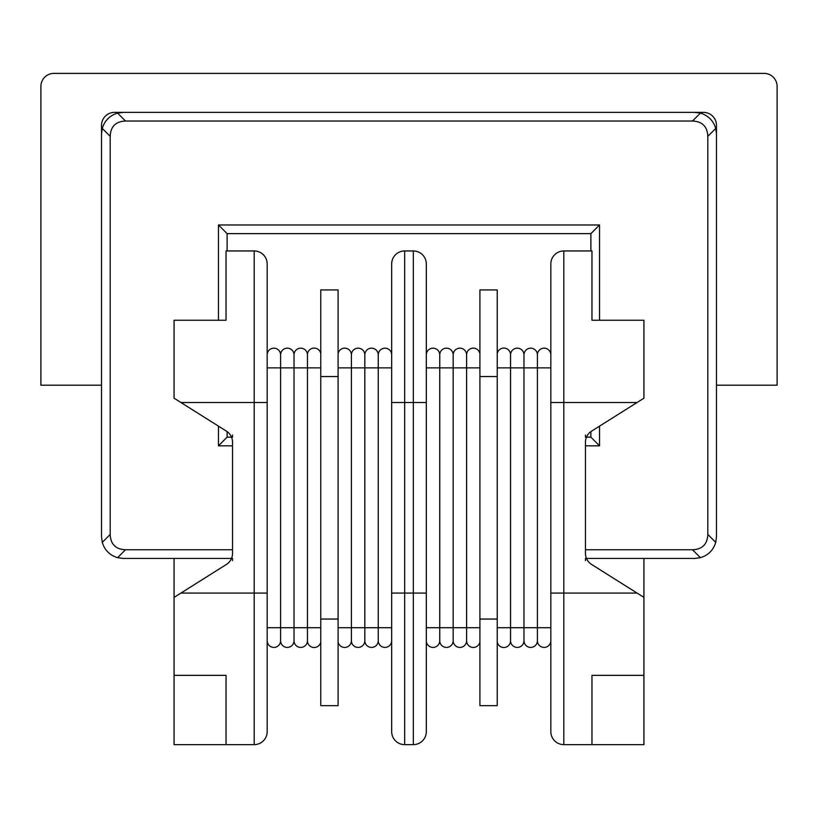 <?xml version="1.0" encoding="UTF-8"?>
<svg xmlns="http://www.w3.org/2000/svg" width="818" height="818" viewBox="0 0 818 818"><rect width="100%" height="100%" fill="white"/><g stroke="black" fill="none" stroke-linecap="round" stroke-linejoin="round"><path stroke-width="1.23" d="M174.07 558.418L174.07 597.396L226.463 564.41A12.996 12.996 0 0 0 232.527 553.418L232.527 442.17A12.996 12.996 0 0 0 226.463 431.178L174.07 398.192L174.07 320.237L226.034 320.237L226.034 250.952L254.183 250.952A12.996 12.996 0 0 1 267.169 263.938L267.169 731.65L267.169 627.713L280.594 627.713L280.594 367.875L267.169 367.875M391.679 731.65L391.679 263.938A12.996 12.996 0 0 1 404.665 250.952L413.335 250.952A12.996 12.996 0 0 1 426.321 263.938L426.321 731.65A12.996 12.996 0 0 1 413.335 744.636L404.665 744.636A12.996 12.996 0 0 1 391.679 731.65M171.76 73.395L646.118 73.395M716.476 385.196L777.1 385.196L777.1 86.391A12.996 12.996 0 0 0 764.104 73.395L53.896 73.395A12.996 12.996 0 0 0 40.9 86.391L40.9 385.196L101.524 385.196L101.524 125.369A12.996 12.996 0 0 1 114.52 112.373L703.48 112.373A12.996 12.996 0 0 1 716.476 125.369L716.476 536.772L715.73 542.375C713.337 550.187 708.235 555.289 700.423 557.682L692.498 549.757C702.294 549.348 707.396 544.246 707.815 534.451L707.815 136.34C707.396 126.555 702.294 121.442 692.498 121.033L700.423 113.109L694.819 112.373M232.527 445.83L218.457 445.83L227.118 437.17L231.525 437.17M101.524 385.196L101.524 536.772L102.27 542.375L110.185 534.451C110.604 544.246 115.706 549.348 125.502 549.757L232.527 549.757M218.457 445.83L218.457 426.137M218.457 320.237L218.457 224.97L599.543 224.97L599.543 320.237M585.473 445.83L599.543 445.83L599.543 426.137M585.473 549.757L692.498 549.757M123.181 112.373L117.577 113.109L125.502 121.033L692.498 121.033M125.502 121.033C115.706 121.442 110.604 126.555 110.185 136.34L102.27 128.416L101.524 134.029M110.185 534.451L110.185 136.34M125.502 549.757L117.577 557.682L123.181 558.418L231.525 558.418M586.475 437.17L590.882 437.17L590.882 431.618M586.475 558.418L694.819 558.418L700.423 557.682M590.882 250.952L590.882 233.631L599.543 224.97M227.118 437.17L227.118 431.618M227.118 250.952L227.118 233.631L590.882 233.631M590.882 437.17L599.543 445.83M227.118 233.631L218.457 224.97M716.476 134.029L715.73 128.416L707.815 136.34M117.577 557.682C109.765 555.289 104.663 550.187 102.27 542.375M102.27 128.416C104.663 120.614 109.765 115.502 117.577 113.109M700.423 113.109C708.235 115.502 713.337 120.614 715.73 128.416M479.91 627.713L453.172 627.713L453.172 640.709L453.172 627.713L426.321 627.713L426.321 640.709A6.708 6.708 0 0 0 433.039 647.416A6.708 6.708 0 0 0 439.747 640.709A6.708 6.708 0 0 1 433.039 647.416A6.708 6.708 0 0 1 426.321 640.709M426.321 627.713L426.321 593.07L413.335 593.07L413.335 402.517L404.665 402.517L404.665 593.07L413.335 593.07L413.335 744.636M426.321 263.938A12.996 12.996 0 0 0 413.335 250.952L413.335 402.517L426.321 402.517L426.321 367.875L439.747 367.875L439.747 640.709A6.708 6.708 0 0 0 446.464 647.416A6.708 6.708 0 0 0 453.172 640.709A6.708 6.708 0 0 1 446.464 647.416A6.708 6.708 0 0 1 439.747 640.709M232.527 435.002L232.527 437.17M232.527 558.418L232.527 560.586M174.07 675.351L174.07 744.636L226.034 744.636L226.034 675.351L174.07 675.351L174.07 597.396M267.169 731.65A12.996 12.996 0 0 1 254.183 744.636L226.034 744.636M466.597 640.709A6.708 6.708 0 0 1 459.88 647.416A6.708 6.708 0 0 1 453.172 640.709A6.708 6.708 0 0 0 459.88 647.416A6.708 6.708 0 0 0 466.597 640.709A6.708 6.708 0 0 0 479.91 641.905A6.708 6.708 0 0 1 466.597 640.709L466.597 354.889L466.597 367.875L453.172 367.875L453.172 354.889L453.172 367.875L439.747 367.875L439.747 354.889A6.708 6.708 0 0 0 433.039 348.171A6.708 6.708 0 0 0 426.321 354.889M453.172 627.713L453.172 367.875M479.91 353.683A6.708 6.708 0 0 0 466.597 354.889A6.708 6.708 0 0 0 459.88 348.171A6.708 6.708 0 0 0 453.172 354.889A6.708 6.708 0 0 0 446.464 348.171A6.708 6.708 0 0 0 439.747 354.889M497.232 705.658L479.91 705.658L479.91 619.052L497.232 619.052L497.232 705.658M497.232 376.536L479.91 376.536L479.91 289.93L497.232 289.93L497.232 619.052M479.91 376.536L479.91 619.052M550.831 627.713L537.406 627.713L537.406 640.709L537.406 627.713L523.98 627.713L523.98 367.875L497.232 367.875M537.406 627.713L537.406 354.889L537.406 367.875L523.98 367.875L523.98 354.889A6.708 6.708 0 0 0 517.262 348.171A6.708 6.708 0 0 0 510.555 354.889L510.555 640.709A6.708 6.708 0 0 1 497.232 641.905M497.232 627.713L523.98 627.713L523.98 640.709A6.708 6.708 0 0 1 517.262 647.416A6.708 6.708 0 0 1 510.555 640.709A6.708 6.708 0 0 0 517.262 647.416A6.708 6.708 0 0 0 523.98 640.709A6.708 6.708 0 0 0 530.688 647.416A6.708 6.708 0 0 0 537.406 640.709A6.708 6.708 0 0 0 544.113 647.416A6.708 6.708 0 0 0 550.831 640.709A6.708 6.708 0 0 1 544.113 647.416A6.708 6.708 0 0 1 537.406 640.709M537.406 354.889A6.708 6.708 0 0 0 530.688 348.171A6.708 6.708 0 0 0 523.98 354.889A6.708 6.708 0 0 1 530.688 348.171A6.708 6.708 0 0 1 537.406 354.889A6.708 6.708 0 0 1 544.113 348.171A6.708 6.708 0 0 1 550.831 354.889M510.555 354.889A6.708 6.708 0 0 0 497.232 353.683A6.708 6.708 0 0 1 510.555 354.889M585.473 435.002L585.473 437.17M585.473 558.418L585.473 560.586M637.058 593.07L643.93 597.396L643.93 675.351L591.966 675.351L591.966 744.636L563.817 744.636A12.996 12.996 0 0 1 550.831 731.65L550.831 263.938A12.996 12.996 0 0 1 563.817 250.952L591.966 250.952L591.966 320.237L643.93 320.237L643.93 398.192L637.058 402.517L563.817 402.517L563.817 593.07L637.058 593.07L591.537 564.41A12.996 12.996 0 0 1 585.473 553.418L585.473 442.17A12.996 12.996 0 0 1 591.537 431.178L637.058 402.517M643.93 675.351L643.93 744.636L591.966 744.636M643.93 558.418L643.93 597.396M391.679 627.713L364.828 627.713L364.828 367.875L351.403 367.875L351.403 354.889L351.403 367.875L338.09 367.875M351.403 367.875L351.403 640.709L351.403 627.713L364.828 627.713L364.828 640.709A6.708 6.708 0 0 0 371.536 647.416A6.708 6.708 0 0 0 378.253 640.709A6.708 6.708 0 0 0 384.961 647.416A6.708 6.708 0 0 0 391.679 640.709A6.708 6.708 0 0 1 384.961 647.416A6.708 6.708 0 0 1 378.253 640.709L378.253 367.875L364.828 367.875L364.828 354.889A6.708 6.708 0 0 0 358.12 348.171A6.708 6.708 0 0 0 351.403 354.889A6.708 6.708 0 0 0 338.09 353.683A6.708 6.708 0 0 1 351.403 354.889M391.679 354.889A6.708 6.708 0 0 0 384.961 348.171A6.708 6.708 0 0 0 378.253 354.889L378.253 367.875L391.679 367.875M378.253 354.889A6.708 6.708 0 0 0 371.536 348.171A6.708 6.708 0 0 0 364.828 354.889A6.708 6.708 0 0 1 371.536 348.171A6.708 6.708 0 0 1 378.253 354.889M351.403 640.709A6.708 6.708 0 0 0 358.12 647.416A6.708 6.708 0 0 0 364.828 640.709A6.708 6.708 0 0 1 358.12 647.416A6.708 6.708 0 0 1 351.403 640.709A6.708 6.708 0 0 1 338.09 641.905M320.768 627.713L307.445 627.713L307.445 354.889L307.445 367.875L294.02 367.875L294.02 354.889L294.02 367.875L280.594 367.875L280.594 354.889A6.708 6.708 0 0 0 273.887 348.171A6.708 6.708 0 0 0 267.169 354.889M320.768 353.683A6.708 6.708 0 0 0 307.445 354.889A6.708 6.708 0 0 0 300.738 348.171A6.708 6.708 0 0 0 294.02 354.889A6.708 6.708 0 0 0 287.312 348.171A6.708 6.708 0 0 0 280.594 354.889M307.445 640.709A6.708 6.708 0 0 1 300.738 647.416A6.708 6.708 0 0 1 294.02 640.709L294.02 627.713L307.445 627.713L307.445 640.709A6.708 6.708 0 0 0 320.768 641.905A6.708 6.708 0 0 1 307.445 640.709A6.708 6.708 0 0 1 300.738 647.416A6.708 6.708 0 0 1 294.02 640.709L294.02 367.875M280.594 640.709A6.708 6.708 0 0 0 287.312 647.416A6.708 6.708 0 0 0 294.02 640.709A6.708 6.708 0 0 1 287.312 647.416A6.708 6.708 0 0 1 280.594 640.709A6.708 6.708 0 0 1 273.887 647.416A6.708 6.708 0 0 1 267.169 640.709A6.708 6.708 0 0 0 273.887 647.416A6.708 6.708 0 0 0 280.594 640.709L280.594 627.713L294.02 627.713M338.09 705.658L320.768 705.658L320.768 619.052L338.09 619.052L338.09 705.658M338.09 376.536L320.768 376.536L320.768 289.93L338.09 289.93L338.09 619.052M320.768 376.536L320.768 619.052M707.815 534.451L715.73 542.375M180.942 593.07L254.183 593.07L254.183 402.517L180.942 402.517M391.679 263.938A12.996 12.996 0 0 1 404.665 250.952L404.665 402.517L391.679 402.517M267.169 402.517L254.183 402.517L254.183 250.952A12.996 12.996 0 0 1 267.169 263.938M254.183 744.636L254.183 593.07L267.169 593.07M391.679 593.07L404.665 593.07L404.665 744.636M479.91 367.875L466.597 367.875M550.831 367.875L537.406 367.875M563.817 250.952L563.817 402.517L550.831 402.517M550.831 593.07L563.817 593.07L563.817 744.636M351.403 627.713L338.09 627.713M320.768 367.875L307.445 367.875"/></g></svg>
